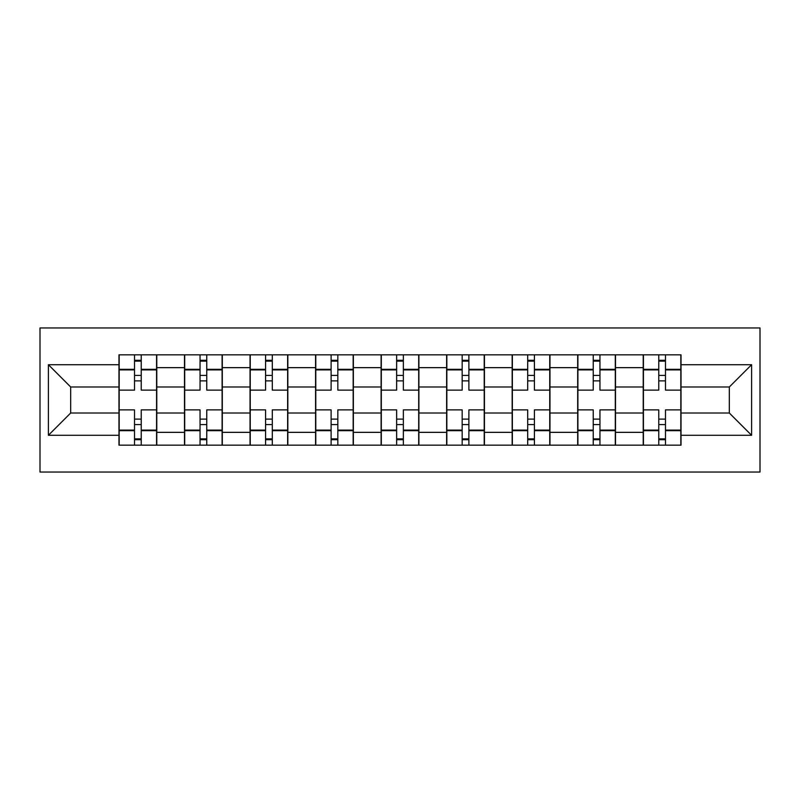 <?xml version="1.0" encoding="UTF-8"?>
<svg xmlns="http://www.w3.org/2000/svg" width="800" height="800" viewBox="0 0 800 800"><rect width="100%" height="100%" fill="white"/><g stroke="black" fill="none" stroke-linecap="round" stroke-linejoin="round"><path stroke-width="1.2" d="M40 472.04L760 472.04L760 327.96L40 327.96L40 472.04M184.5 445.16L184.5 367.65L156.78 367.65L156.78 445.16M156.78 367.65L156.78 354.84M184.5 367.65L184.5 354.84M222.31 354.84L222.31 445.16M250.04 445.16L250.04 354.84M287.84 354.84L287.84 445.16M315.57 445.16L315.57 354.84M353.37 354.84L353.37 445.16M381.1 445.16L381.1 354.84M418.9 354.84L418.9 445.16M446.63 445.16L446.63 354.84M484.43 354.84L484.43 445.16M512.16 445.16L512.16 354.84M549.96 354.84L549.96 445.16M577.69 445.16L577.69 354.84M615.5 354.84L615.5 445.16M643.22 445.16L643.22 354.84M643.22 413.02L615.5 413.02M577.69 413.02L549.96 413.02M512.16 413.02L484.43 413.02M446.63 413.02L418.9 413.02M381.1 413.02L353.37 413.02M315.57 413.02L287.84 413.02M250.04 413.02L222.31 413.02M184.5 413.02L156.78 413.02M643.22 386.98L615.5 386.98M577.69 386.98L549.96 386.98M512.16 386.98L484.43 386.98M446.63 386.98L418.9 386.98M381.1 386.98L353.37 386.98M315.57 386.98L287.84 386.98M250.04 386.98L222.31 386.98M184.5 386.98L156.78 386.98M70.67 413.02L118.97 413.02L118.97 386.98L70.67 386.98L70.67 413.02L48.4 435.29L48.4 364.71L118.97 364.71L118.97 386.98M681.03 386.98L681.03 413.02L729.33 413.02L729.33 386.98L681.03 386.98L681.03 354.84L118.97 354.84L118.97 364.71M681.03 364.71L751.6 364.71L751.6 435.29L681.03 435.29L681.03 413.02M118.97 413.02L118.97 445.16L681.03 445.16L681.03 435.29M118.97 435.29L48.4 435.29M141.24 438.86L134.52 438.86M134.52 361.14L141.24 361.14M206.77 438.86L200.05 438.86M200.05 361.14L206.77 361.14M272.3 438.86L265.58 438.86M265.58 361.14L272.3 361.14M337.83 438.86L331.11 438.86M331.11 361.14L337.83 361.14M403.36 438.86L396.64 438.86M396.64 361.14L403.36 361.14M468.89 438.86L462.17 438.86M462.17 361.14L468.89 361.14M534.42 438.86L527.7 438.86M527.7 361.14L534.42 361.14M599.95 438.86L593.23 438.86M593.23 361.14L599.95 361.14M665.48 438.86L658.76 438.86M658.76 361.14L665.48 361.14M48.4 364.71L70.67 386.98M729.33 413.02L751.6 435.29M729.33 386.98L751.6 364.71M156.57 445.16L156.57 390.13L141.24 390.13L141.24 354.84M134.52 354.84L134.52 390.13L119.18 390.13L119.18 354.84M156.57 390.13L156.57 354.84M119.18 445.16L119.18 409.87L134.52 409.87L134.52 445.16M141.24 445.16L141.24 409.87L156.57 409.87M134.52 380.89L141.24 380.89M119.18 409.87L119.18 390.13M141.24 419.11L134.52 419.11M141.24 439.7L134.52 439.7M134.52 424.57L141.24 424.57M141.24 375.43L134.52 375.43M134.52 360.3L141.24 360.3M222.1 445.16L222.1 390.13L206.77 390.13L206.77 354.84M200.05 354.84L200.05 390.13L184.71 390.13L184.71 354.84M222.1 390.13L222.1 354.84M184.71 445.16L184.71 409.87L200.05 409.87L200.05 445.16M206.77 445.16L206.77 409.87L222.1 409.87M200.05 380.89L206.77 380.89M184.71 409.87L184.71 390.13M206.77 419.11L200.05 419.11M206.77 439.7L200.05 439.7M200.05 424.57L206.77 424.57M206.77 375.43L200.05 375.43M200.05 360.3L206.77 360.3M287.63 445.16L287.63 390.13L272.3 390.13L272.3 354.84M265.58 354.84L265.58 390.13L250.25 390.13L250.25 354.84M287.63 390.13L287.63 354.84M250.25 445.16L250.25 409.87L265.58 409.87L265.58 445.16M272.3 445.16L272.3 409.87L287.63 409.87M265.58 380.89L272.3 380.89M250.25 409.87L250.25 390.13M272.3 419.11L265.58 419.11M272.3 439.7L265.58 439.7M265.58 424.57L272.3 424.57M272.3 375.43L265.58 375.43M265.58 360.3L272.3 360.3M353.16 445.16L353.16 390.13L337.83 390.13L337.83 354.84M331.11 354.84L331.11 390.13L315.78 390.13L315.78 354.84M353.16 390.13L353.16 354.84M315.78 445.16L315.78 409.87L331.11 409.87L331.11 445.16M337.83 445.16L337.83 409.87L353.16 409.87M331.11 380.89L337.83 380.89M315.78 409.87L315.78 390.13M337.83 419.11L331.11 419.11M337.83 439.7L331.11 439.7M331.11 424.57L337.83 424.57M337.83 375.43L331.11 375.43M331.11 360.3L337.83 360.3M418.69 445.16L418.69 390.13L403.36 390.13L403.36 354.84M396.64 354.84L396.64 390.13L381.31 390.13L381.31 354.84M418.69 390.13L418.69 354.84M381.31 445.16L381.31 409.87L396.64 409.87L396.64 445.16M403.36 445.16L403.36 409.87L418.69 409.87M396.64 380.89L403.36 380.89M381.31 409.87L381.31 390.13M403.36 419.11L396.64 419.11M403.36 439.7L396.64 439.7M396.64 424.57L403.36 424.57M403.36 375.43L396.64 375.43M396.64 360.3L403.36 360.3M484.22 445.16L484.22 390.13L468.89 390.13L468.89 354.84M462.17 354.84L462.17 390.13L446.84 390.13L446.84 354.84M484.22 390.13L484.22 354.84M446.84 445.16L446.84 409.87L462.17 409.87L462.17 445.16M468.89 445.16L468.89 409.87L484.22 409.87M462.17 380.89L468.89 380.89M446.84 409.87L446.84 390.13M468.89 419.11L462.17 419.11M468.89 439.7L462.17 439.7M462.17 424.57L468.89 424.57M468.89 375.43L462.17 375.43M462.17 360.3L468.89 360.3M549.75 445.16L549.75 390.13L534.42 390.13L534.42 354.84M527.7 354.84L527.7 390.13L512.37 390.13L512.37 354.84M549.75 390.13L549.75 354.84M512.37 445.16L512.37 409.87L527.7 409.87L527.7 445.16M534.42 445.16L534.42 409.87L549.75 409.87M527.7 380.89L534.42 380.89M512.37 409.87L512.37 390.13M534.42 419.11L527.7 419.11M534.42 439.7L527.7 439.7M527.7 424.57L534.42 424.57M534.42 375.43L527.7 375.43M527.7 360.3L534.42 360.3M615.29 445.16L615.29 390.13L599.95 390.13L599.95 354.84M593.23 354.84L593.23 390.13L577.9 390.13L577.9 354.84M615.29 390.13L615.29 354.84M577.9 445.16L577.9 409.87L593.23 409.87L593.23 445.16M599.95 445.16L599.95 409.87L615.29 409.87M593.23 380.89L599.95 380.89M577.9 409.87L577.9 390.13M599.95 419.11L593.23 419.11M599.95 439.7L593.23 439.7M593.23 424.57L599.95 424.57M599.95 375.43L593.23 375.43M593.23 360.3L599.95 360.3M680.82 445.16L680.82 390.13L665.48 390.13L665.48 354.84M658.76 354.84L658.76 390.13L643.43 390.13L643.43 354.84M680.82 390.13L680.82 354.84M643.43 445.16L643.43 409.87L658.76 409.87L658.76 445.16M665.48 445.16L665.48 409.87L680.82 409.87M658.76 380.89L665.48 380.89M643.43 409.87L643.43 390.13M665.48 419.11L658.76 419.11M665.48 439.7L658.76 439.7M658.76 424.57L665.48 424.57M665.48 375.43L658.76 375.43M658.76 360.3L665.48 360.3M577.69 367.65L549.96 367.65M512.16 367.65L484.43 367.65M446.63 367.65L418.9 367.65M381.1 367.65L353.37 367.65M315.57 367.65L287.84 367.65M250.04 367.65L222.31 367.65M643.22 367.65L615.5 367.65M577.69 432.35L549.96 432.35M512.16 432.35L484.43 432.35M446.63 432.35L418.9 432.35M381.1 432.35L353.37 432.35M315.57 432.35L287.84 432.35M250.04 432.35L222.31 432.35M184.5 432.35L156.78 432.35M643.22 432.35L615.5 432.35M156.57 369.33L141.24 369.33M134.52 369.33L119.18 369.33M134.52 369.9L119.18 369.9M134.52 430.1L119.18 430.1M134.52 430.67L119.18 430.67M156.57 430.67L141.24 430.67M156.57 369.9L141.24 369.9M156.57 430.1L141.24 430.1M222.1 369.33L206.77 369.33M200.05 369.33L184.71 369.33M200.05 369.9L184.71 369.9M200.05 430.1L184.71 430.1M200.05 430.67L184.71 430.67M222.1 430.67L206.77 430.67M222.1 369.9L206.77 369.9M222.1 430.1L206.77 430.1M287.63 369.33L272.3 369.33M265.58 369.33L250.25 369.33M265.58 369.9L250.25 369.9M265.58 430.1L250.25 430.1M265.58 430.67L250.25 430.67M287.63 430.67L272.3 430.67M287.63 369.9L272.3 369.9M287.63 430.1L272.3 430.1M353.16 369.33L337.83 369.33M331.11 369.33L315.78 369.33M331.11 369.9L315.78 369.9M331.11 430.1L315.78 430.1M331.11 430.67L315.78 430.67M353.16 430.67L337.83 430.67M353.16 369.9L337.83 369.9M353.16 430.1L337.83 430.1M418.69 369.33L403.36 369.33M396.64 369.33L381.31 369.33M396.64 369.9L381.31 369.9M396.64 430.1L381.31 430.1M396.64 430.67L381.31 430.67M418.69 430.67L403.36 430.67M418.69 369.9L403.36 369.9M418.69 430.1L403.36 430.1M484.22 369.33L468.89 369.33M462.17 369.33L446.84 369.33M462.17 369.9L446.84 369.9M462.17 430.1L446.84 430.1M462.17 430.67L446.84 430.67M484.22 430.67L468.89 430.67M484.22 369.9L468.89 369.9M484.22 430.1L468.89 430.1M549.75 369.33L534.42 369.33M527.7 369.33L512.37 369.33M527.7 369.9L512.37 369.9M527.7 430.1L512.37 430.1M527.7 430.67L512.37 430.67M549.75 430.67L534.42 430.67M549.75 369.9L534.42 369.9M549.75 430.1L534.42 430.1M615.29 369.33L599.95 369.33M593.23 369.33L577.9 369.33M593.23 369.9L577.9 369.9M593.23 430.1L577.9 430.1M593.23 430.67L577.9 430.67M615.29 430.67L599.95 430.67M615.29 369.9L599.95 369.9M615.29 430.1L599.95 430.1M680.82 369.33L665.48 369.33M658.76 369.33L643.43 369.33M658.76 369.9L643.43 369.9M658.76 430.1L643.43 430.1M658.76 430.67L643.43 430.67M680.82 430.67L665.48 430.67M680.82 369.9L665.48 369.9M680.82 430.1L665.48 430.1"/></g></svg>
